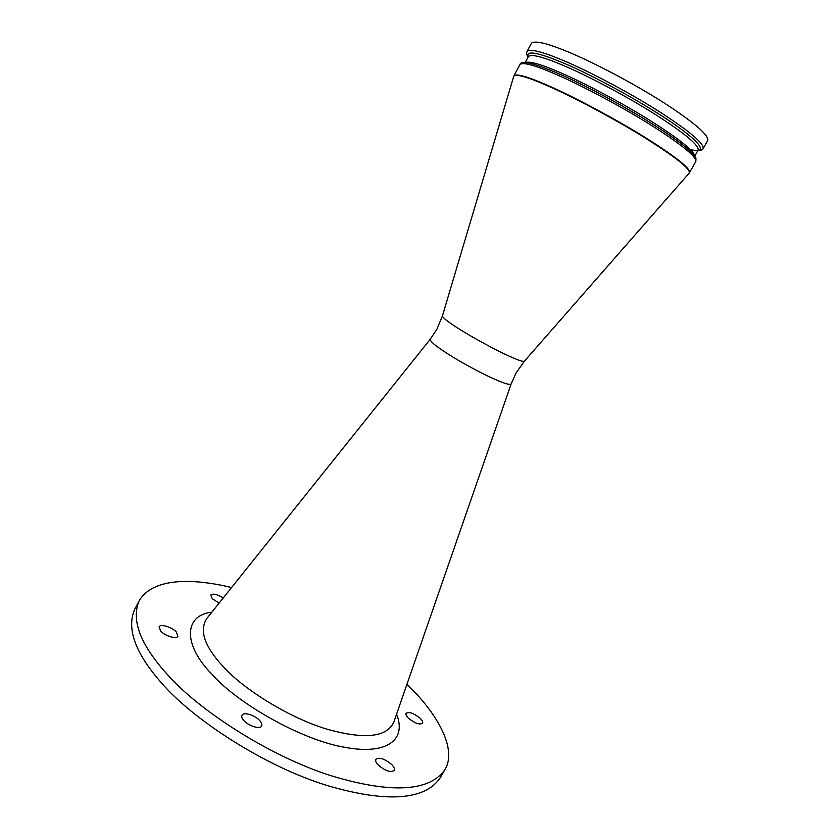 <?xml version="1.0" encoding="UTF-8"?>
<svg xmlns="http://www.w3.org/2000/svg" width="839" height="839" viewBox="0 0 839 839"><rect width="100%" height="100%" fill="white"/><g stroke="black" fill="none" stroke-linecap="round" stroke-linejoin="round"><path stroke-width="1.26" d="M243.95 720.691C242.02 718.624 241.359 716.821 241.978 715.268C243.32 711.566 254.878 715.185 259.618 720.46C261.59 722.536 262.261 724.372 261.642 725.955C260.384 729.657 248.659 726.029 243.95 720.691M160.637 631.033L159.095 626.869C160.333 623.471 172.005 627.173 176.326 631.977L177.91 636.203C176.756 639.601 164.937 635.899 160.637 631.033M219.105 603.115L212.33 598.731L210.725 595.082C212.812 593.278 216.997 594.211 223.279 597.903M408.572 718.32C406.443 716.286 405.615 714.618 406.086 713.307C408.981 711.535 413.627 713.15 420.045 718.153C422.206 720.198 423.055 721.886 422.583 723.218C419.689 725.001 415.022 723.365 408.572 718.32M378.441 765.241C376.124 762.903 375.264 760.931 375.882 759.316C379.301 757.009 384.545 758.718 391.614 764.434C393.984 766.794 394.854 768.786 394.236 770.433C390.817 772.75 385.552 771.02 378.441 765.241M406.925 684.351C436.752 712.573 457.601 748.933 444.932 769.604L440.076 778.005C425.646 799.085 389.359 803.888 327.095 785.503C263.907 766.143 191.984 718.698 161.35 682.747C135.289 653.193 126.385 628.747 134.649 609.397L139.159 600.808C152.32 578.417 190.463 577.547 231.564 587.541M444.932 769.604C430.722 790.296 394.603 794.753 332.391 776.117C269.246 756.516 197.165 709.112 166.353 673.392C140.134 644.027 131.073 619.832 139.159 600.808M703.092 148.692C704.487 143.878 690.507 131.922 661.174 112.814C630.834 93.276 588.097 70.843 563.871 60.733C542.434 51.64 530.143 48.557 527.007 51.483L531.391 43.324C534.653 40.188 547.038 43.104 568.569 52.091C592.89 62.065 635.7 84.477 666.019 104.151C695.311 123.406 709.186 135.561 707.665 140.627L703.092 148.692C702.589 149.919 700.806 150.632 697.744 150.821M456.71 327.42C468.98 335.254 483.474 343.413 500.18 351.887C514.485 358.914 522.529 362.039 524.344 361.252L516.058 373.009L511.171 383.884C509.881 385.447 502.1 382.846 487.816 376.092C470.973 367.797 456.343 359.543 443.925 351.352C434.34 344.976 429.788 340.928 430.271 339.218L436.867 329.287L442.394 316.009C442.772 317.729 447.544 321.526 456.71 327.42M430.271 339.218L206.782 618.511C198.937 630.582 204.643 646.869 223.908 667.372C244.285 689.7 290.21 718.551 328.28 729.542C365.343 739.683 387.219 737.114 393.921 721.823L511.171 383.884M396.585 714.136C407.324 741.162 384.912 754.859 345.406 747.402C302.837 740.722 237.731 703.669 212.257 674.577C183.101 645.254 183.342 615.386 211.858 612.166M690.329 149.573C708.703 153.957 701.089 142.85 674.546 124.445C646.512 104.581 592.303 74.975 563.902 63.219C537.673 52.186 525.759 50.088 528.171 56.937M698.058 150.265L698.079 150.233C699.338 145.661 685.83 134.209 657.577 115.876C628.348 97.125 587.248 75.52 563.934 65.704C543.242 56.853 531.391 53.801 528.381 56.549L525.141 62.558M695.814 161.56C696.978 157.145 682.862 145.504 653.455 126.637C623.052 107.329 580.441 84.844 556.383 74.524C535.083 65.253 522.959 61.908 520.002 64.509C520.799 59.989 533.531 62.988 558.197 73.486C594.232 89.07 649.774 120.407 676.811 140.333C692.416 151.744 696.548 158.34 695.94 158.498L695.814 161.56L689.259 173.044C690.581 169.132 676.517 157.837 647.079 139.148C616.623 120.008 573.803 97.303 549.776 86.742C528.297 77.188 516.3 73.654 513.772 76.171L442.394 316.009M695.258 158.77C695.479 153.967 681.163 142.347 652.322 123.899C622.538 105.064 581.605 83.533 558.292 73.549M525.329 62.568C529.419 60.932 541.05 64.267 560.19 72.584C582.843 82.264 622.328 102.966 651.484 121.351C679.768 139.4 694.147 150.957 694.619 156.023M520.002 64.509L513.971 75.699C516.782 73.392 528.769 76.947 549.954 86.375C573.866 96.873 616.371 119.39 646.827 138.508C676.286 157.166 690.518 168.545 689.553 172.624M698.079 150.233L694.723 156.169M524.344 361.252L689.259 173.044M527.007 51.483C526.326 52.941 526.682 54.829 528.056 57.146"/></g></svg>
